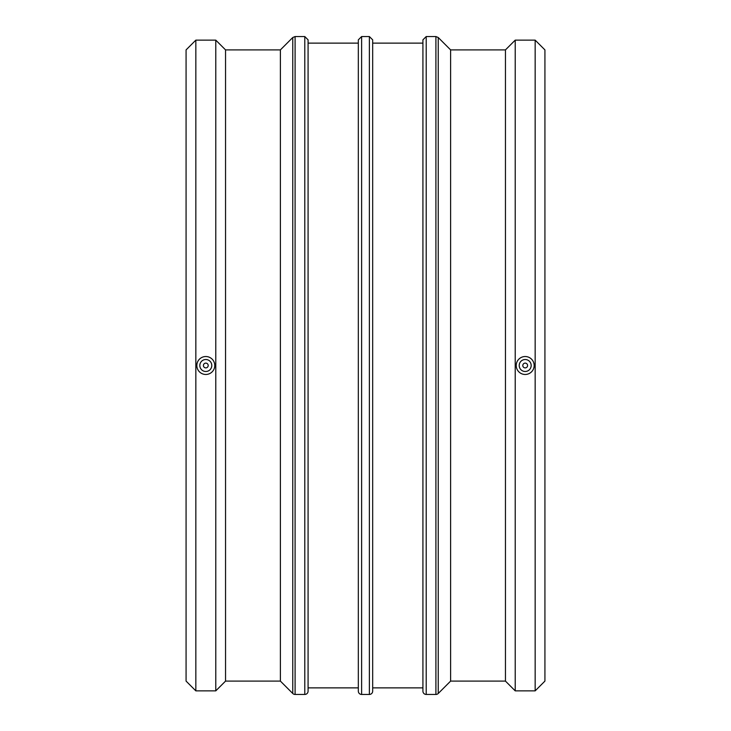 <?xml version="1.0" encoding="UTF-8"?>
<svg xmlns="http://www.w3.org/2000/svg" width="731" height="731" viewBox="0 0 731 731"><rect width="100%" height="100%" fill="white"/><g stroke="black" fill="none" stroke-linecap="round" stroke-linejoin="round"><path stroke-width="1.1" d="M208.198 365.5A2.394 2.394 0 0 1 204.616 367.574A2.394 2.394 0 0 1 204.616 363.426A2.394 2.394 0 0 1 208.198 365.5M522.802 365.5A2.394 2.394 0 0 1 526.384 363.426A2.394 2.394 0 0 1 526.384 367.574A2.394 2.394 0 0 1 522.802 365.5M438.235 693.491A3.289 3.289 0 0 1 435.904 694.45L435.904 36.55L438.235 37.509L438.235 693.491L450.616 681.1L505.45 681.1L515.218 690.859L535.165 690.859L535.165 40.141L515.218 40.141L515.218 690.859M438.235 37.509L450.616 49.9L450.616 681.1M426.21 36.55L426.21 694.45A3.289 3.289 0 0 1 422.92 691.16L422.92 39.84L426.21 36.55L435.904 36.55M372.673 365.5L372.673 39.84L369.383 36.55L369.383 694.45A3.289 3.289 0 0 0 372.673 691.16L372.673 365.5M361.617 36.55L361.617 694.45A3.289 3.289 0 0 1 358.327 691.16L358.327 39.84L361.617 36.55L369.383 36.55M308.08 365.5L308.08 39.84L304.79 36.55L304.79 694.45A3.289 3.289 0 0 0 308.08 691.16L308.08 365.5M295.096 36.55L295.096 694.45A3.289 3.289 0 0 1 292.765 693.491L292.765 37.509L295.096 36.55L304.79 36.55M195.835 40.141L195.835 690.859L186.076 681.1L186.076 49.9L195.835 40.141L215.782 40.141L215.782 690.859L225.55 681.1L225.55 49.9L280.384 49.9L280.384 681.1L292.765 693.491M519.211 365.5A5.985 5.985 0 0 0 525.187 371.485A5.985 5.985 0 0 0 531.172 365.5A5.985 5.985 0 0 0 525.187 359.515A5.985 5.985 0 0 0 519.211 365.5M516.223 365.5A8.973 8.973 0 0 0 525.187 374.473A8.973 8.973 0 0 0 534.16 365.5A8.973 8.973 0 0 0 525.187 356.527A8.973 8.973 0 0 0 516.223 365.5M211.789 365.5A5.985 5.985 0 0 1 205.813 371.485A5.985 5.985 0 0 1 199.828 365.5A5.985 5.985 0 0 1 205.813 359.515A5.985 5.985 0 0 1 211.789 365.5M196.84 365.5A8.973 8.973 0 0 1 205.813 356.527A8.973 8.973 0 0 1 214.777 365.5A8.973 8.973 0 0 1 205.813 374.473A8.973 8.973 0 0 1 196.84 365.5M450.616 49.9L505.45 49.9L505.45 681.1M535.165 40.141L544.924 49.9L544.924 681.1L535.165 690.859M426.21 694.45L435.904 694.45M361.617 694.45L369.383 694.45M295.096 694.45L304.79 694.45M280.384 49.9L292.765 37.509M195.835 690.859L215.782 690.859M225.55 49.9L215.782 40.141M225.55 681.1L280.384 681.1M308.08 687.871L358.327 687.871M308.08 43.129L358.327 43.129M372.673 687.871L422.92 687.871M372.673 43.129L422.92 43.129M505.45 49.9L515.218 40.141"/></g></svg>
